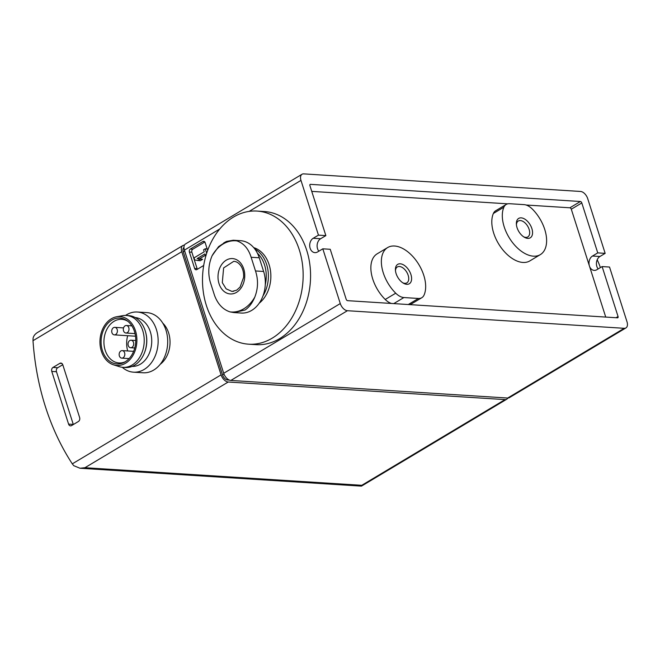 <?xml version="1.0" encoding="UTF-8"?>
<svg xmlns="http://www.w3.org/2000/svg" width="660" height="660" viewBox="0 0 660 660"><rect width="100%" height="100%" fill="white"/><g stroke="black" fill="none" stroke-linecap="round" stroke-linejoin="round"><path stroke-width="0.99" d="M197.414 269.239A2.26 1.7 93.6 0 1 197.101 268.612L191.862 252.194A2.26 1.7 93.6 0 1 192.786 249.2L204.839 241.989M205.351 255.313L199.584 258.761L202.587 259.347L200.227 260.758L194.749 260.015L194.065 257.862L204.229 251.782L203.585 249.777L205.243 248.787L206.679 253.291M325.858 235.612L318.45 235.133L300.976 180.403A7.532 4.397 -120.9 0 1 302.049 174.248A7.532 4.397 -120.9 0 1 303.74 173.877L580.569 191.466A7.532 4.397 -120.9 0 1 587.697 198.619L605.162 253.358L597.745 252.887L581.807 202.942A1.51 0.883 -120.9 0 0 580.387 201.506L310.472 184.355A1.51 0.883 -120.9 0 0 310.134 184.429A1.51 0.883 -120.9 0 0 309.92 185.658L325.858 235.612L320.611 238.747L313.195 238.276L318.45 235.133M302.049 174.248L185.485 243.977A7.532 4.397 -120.9 0 0 184.404 250.132L223.707 373.288A7.532 4.397 -120.9 0 0 230.835 380.44L507.672 398.038A7.532 4.397 -120.9 0 0 509.355 397.658L625.928 327.929A7.532 4.397 -120.9 0 0 627 321.775L609.535 267.044L602.118 266.574L618.057 316.519A1.51 0.883 -120.9 0 1 617.842 317.749A1.51 0.883 -120.9 0 1 617.504 317.823L347.597 300.671A1.51 0.883 -120.9 0 1 346.17 299.236L330.231 249.29L322.814 248.82L317.559 251.963A7.532 5.676 93.6 0 1 314.902 252.64A7.532 5.676 93.6 0 1 309.763 246.551A7.532 5.676 93.6 0 1 313.195 238.276M625.928 327.929A7.532 4.397 -120.9 0 1 624.236 328.309L347.408 310.712A7.532 4.397 -120.9 0 1 340.279 303.559L322.814 248.82M203.709 265.468L196.862 269.569A2.26 1.7 93.6 0 1 196.061 269.775A2.26 1.7 93.6 0 1 194.634 268.455L189.395 252.037A2.26 1.7 93.6 0 1 190.311 249.043L202.917 241.502A2.26 1.7 93.6 0 1 203.717 241.304A2.26 1.7 93.6 0 1 205.144 242.616L207.652 250.462M318.846 251.196A7.532 5.676 93.6 0 1 317.542 248.729A7.532 5.676 93.6 0 1 320.611 238.747M526.053 205.004L569.885 207.793A1.51 0.883 -120.9 0 1 571.304 209.22L589.429 266.013A7.532 5.676 93.6 0 1 592.498 256.03L597.745 252.887M162.814 323.185A24.486 18.455 93.6 0 1 160.198 364.312M507.796 398.038A7.532 4.397 -120.9 0 1 506.731 399.234A7.532 4.397 -120.9 0 1 505.04 399.605L228.212 382.016A7.532 4.397 -120.9 0 1 221.084 374.855L181.78 251.699A7.532 4.397 -120.9 0 1 182.853 245.545A7.532 4.397 -120.9 0 1 184.412 245.165M80.008 468.245L84.942 467.709L361.779 485.306L361.391 486.123L80.008 468.245L73.747 465.68L72.303 463.856A226.05 170.346 93.6 0 1 33 340.7L181.78 251.699M51.777 371.432A3.011 2.269 93.6 0 1 53.006 367.438L59.829 363.355A3.011 2.269 93.6 0 1 60.893 363.082A3.011 2.269 93.6 0 1 62.807 364.832L79.621 417.516A3.011 2.269 93.6 0 1 78.391 421.509L71.56 425.593A3.011 2.269 93.6 0 1 70.496 425.865A3.011 2.269 93.6 0 1 68.59 424.116L51.777 371.432L56.471 371.728A3.011 2.269 93.6 0 1 57.7 367.736L62.758 364.708M182.853 245.545L37.636 332.417C35.005 334.042 33.495 335.998 33.091 338.275L33 340.7M229.35 380.077L227.56 379.962A5.272 3.077 -120.9 0 1 222.568 374.954L183.265 251.798A5.272 3.077 -120.9 0 1 183.95 247.533M598.15 268.942A7.532 5.676 93.6 0 1 599.915 256.501L605.162 253.358M73.326 424.537A3.011 2.269 93.6 0 1 73.285 424.413L56.471 371.728M122.257 367.29A30.137 22.712 -86.4 0 0 133.485 372.174L143.047 372.776A30.137 22.712 -86.4 0 0 167.624 344.14A30.137 22.712 -86.4 0 0 146.875 312.617L137.313 312.015A30.137 22.712 -86.4 0 0 126.662 314.721A30.137 22.712 -86.4 0 0 125.557 315.439M133.485 372.174A30.137 22.712 -86.4 0 0 158.07 343.53A30.137 22.712 -86.4 0 0 137.313 312.015M132.099 366.415A24.486 18.455 -86.4 0 0 151.676 343.126A24.486 18.455 -86.4 0 0 135.201 317.551M113.52 364.823L119.402 366.679A25.996 19.594 -86.4 0 0 122.958 367.348L125.433 367.504A25.996 19.594 -86.4 0 0 144.35 353.05L144.581 352.465A24.486 18.455 -86.4 0 0 145.827 332.97L145.662 332.359A25.996 19.594 -86.4 0 0 128.725 315.62L126.258 315.463A25.996 19.594 -86.4 0 0 122.644 315.678L116.581 316.775A24.486 18.455 -86.4 0 0 111.334 318.78A24.486 18.455 -86.4 0 0 99.982 343.431A24.486 18.455 -86.4 0 0 113.52 364.823A24.486 18.455 -86.4 0 0 136.843 342.185A24.486 18.455 -86.4 0 0 116.581 316.775M144.35 353.05A25.996 19.594 -86.4 0 0 145.662 332.359M122.958 367.348A25.996 19.594 -86.4 0 0 144.161 342.647A25.996 19.594 -86.4 0 0 126.258 315.463M111.771 320.149A22.984 17.317 -86.4 0 0 102.3 350.237A22.984 17.317 -86.4 0 0 124.542 362.191A22.984 17.317 -86.4 0 0 135.713 342.111A22.984 17.317 -86.4 0 0 127.174 320.776A22.984 17.317 -86.4 0 0 111.771 320.149M127.949 321.37A21.854 16.467 -86.4 0 0 121.795 319.333A21.854 16.467 -86.4 0 0 114.073 321.296A21.854 16.467 -86.4 0 0 104.115 345.287A21.854 16.467 -86.4 0 0 119.023 362.95A21.854 16.467 -86.4 0 0 125.383 361.705M127.685 335.717A21.854 16.467 -86.4 0 0 127.694 350.963M123.082 357.794A3.77 2.838 93.6 0 1 121.745 358.132A3.77 2.838 93.6 0 1 119.155 354.189A3.77 2.838 93.6 0 1 122.224 350.617A3.77 2.838 93.6 0 1 124.798 353.661A3.77 2.838 93.6 0 1 123.082 357.794M115.657 334.529A3.77 2.838 93.6 0 1 114.32 334.867A3.77 2.838 93.6 0 1 111.73 330.932A3.77 2.838 93.6 0 1 114.799 327.352A3.77 2.838 93.6 0 1 117.373 330.396A3.77 2.838 93.6 0 1 115.657 334.529M127.256 332.681A3.77 2.838 93.6 0 1 125.928 333.019A3.77 2.838 93.6 0 1 123.329 329.084A3.77 2.838 93.6 0 1 126.406 325.504A3.77 2.838 93.6 0 1 128.972 328.548A3.77 2.838 93.6 0 1 127.256 332.681M131.951 347.391A3.77 2.838 93.6 0 1 130.622 347.729A3.77 2.838 93.6 0 1 128.032 343.794A3.77 2.838 93.6 0 1 131.101 340.213A3.77 2.838 93.6 0 1 133.675 343.258A3.77 2.838 93.6 0 1 131.951 347.391M311.751 191.383L507.746 203.841M602.118 266.574L596.863 269.709A7.532 5.676 93.6 0 1 594.206 270.385A7.532 5.676 93.6 0 1 589.429 266.013L605.731 317.072M403.895 297.545A15.073 8.794 -120.9 0 1 395.728 293.197A30.896 18.034 -120.9 0 1 387.659 247.549A30.896 18.034 -120.9 0 1 415.594 259.801A30.896 18.034 -120.9 0 1 424.091 294.995A15.073 8.794 -120.9 0 1 421.789 297.718A15.073 8.794 -120.9 0 1 418.423 298.468L403.895 297.545L393.764 303.608M391.421 303.46A15.073 8.794 -120.9 0 1 385.225 299.475A30.896 18.034 -120.9 0 1 377.157 253.828L387.659 247.549M421.789 297.718L411.287 303.996A15.073 8.794 -120.9 0 1 409.728 304.623M503.885 207.182A15.073 8.794 -120.9 0 1 506.187 204.46A15.073 8.794 -120.9 0 1 509.553 203.709L524.081 204.633A15.073 8.794 -120.9 0 1 532.249 208.981A30.896 18.034 -120.9 0 1 540.326 254.628A30.896 18.034 -120.9 0 1 512.383 242.377A30.896 18.034 -120.9 0 1 503.885 207.182L493.383 213.46A15.073 8.794 -120.9 0 1 495.685 210.746L506.187 204.46M540.326 254.628L529.823 260.914A30.896 18.034 -120.9 0 1 501.889 248.663A30.896 18.034 -120.9 0 1 493.383 213.46M517.044 227.65A11.302 6.6 59.1 0 0 524.428 237.295A11.302 6.6 59.1 0 0 532.57 232.633A11.302 6.6 59.1 0 0 524.32 218.839A11.302 6.6 59.1 0 0 516.359 223.806A11.302 6.6 59.1 0 0 517.044 227.65M396.099 273.587A11.302 6.6 59.1 0 0 403.483 283.239A11.302 6.6 59.1 0 0 411.617 278.578A11.302 6.6 59.1 0 0 403.367 264.784A11.302 6.6 59.1 0 0 395.414 269.75A11.302 6.6 59.1 0 0 396.099 273.587M402.74 282.777A9.265 5.404 59.1 0 0 406.849 282.859A9.265 5.404 59.1 0 0 406.733 272.135A9.265 5.404 59.1 0 0 397.337 266.962A9.265 5.404 59.1 0 0 395.464 270.625M523.685 236.833A9.265 5.404 59.1 0 0 527.794 236.923A9.265 5.404 59.1 0 0 527.678 226.19A9.265 5.404 59.1 0 0 518.29 221.017A9.265 5.404 59.1 0 0 516.417 224.68M207.157 248.911L205.243 248.787M205.936 255.709L205.549 255.94L204.913 253.935L197.117 258.604L200.12 259.19L197.752 260.601M199.584 258.761L197.117 258.604M202.587 259.347L200.12 259.19M600.385 267.605A66.685 50.251 -86.4 0 0 597.201 259.751M251.138 257.268L255.502 270.955C258.382 279.774 258.151 288.478 254.818 297.058C252.425 302.858 249.2 307.164 245.132 309.986L233.921 312.576L230.018 311.891C222.923 309.548 217.767 304.07 214.541 295.449L210.177 281.771C207.842 272.976 208.477 264.297 212.099 255.733L218.575 246.65L226.545 241.403L233.277 240.24L236.899 240.9C243.705 243.226 248.457 248.68 251.138 257.268L259.256 257.779A29.386 22.143 -86.4 0 0 240.644 240.702L233.277 240.24M233.921 312.576L241.288 313.046A29.386 22.143 -86.4 0 0 263.629 271.466L259.256 257.779M257.433 253.267A28.933 21.805 93.6 0 1 265.271 284.691M254.793 248.96A30.442 22.943 93.6 0 1 262.977 295.911M253.729 247.64A30.442 22.943 93.6 0 1 270.674 272.349A30.442 22.943 93.6 0 1 259.149 303.262M206.357 305.423A66.685 50.251 93.6 0 1 257.062 211.076A66.685 50.251 93.6 0 1 302.981 280.813A66.685 50.251 93.6 0 1 248.597 344.182A66.685 50.251 93.6 0 1 206.357 305.423M257.062 211.076L264.47 211.547A66.685 50.251 93.6 0 1 310.398 281.284A66.685 50.251 93.6 0 1 256.014 344.652L248.597 344.182M223.732 242.938L226.545 241.403M234.861 261.459L233.764 261.319L223.624 267.927L222.304 282.637L226.116 288.824L231.85 291.382L233.624 291.308M184.404 250.132L219.829 228.946M249.158 211.398L300.976 180.403M223.707 373.288L340.279 303.559M571.304 209.22L581.807 202.942M72.303 463.856L221.084 374.855M361.779 485.306L505.04 399.605M84.942 467.709L228.212 382.016M183.265 251.798L184.668 250.957M222.568 374.954L224.004 374.096M227.56 379.962L228.294 379.516M230.835 380.44L347.408 310.712M507.672 398.038L624.236 328.309M57.7 367.736L53.006 367.438M61.916 363.487L59.829 363.355M73.285 424.413L68.59 424.116M309.911 184.693L310.472 184.355M569.885 207.793L580.387 201.506M616.028 317.732L618.057 316.519M385.225 299.475L395.728 293.197M408.292 304.524L418.423 298.468M592.498 256.03L599.915 256.501M192.786 249.2L190.311 249.043M204.476 241.601L202.917 241.502M197.101 268.612L194.634 268.455M191.862 252.194L189.395 252.037M263.629 271.466L255.502 270.955M212.099 255.733A35.673 26.887 93.6 0 1 236.899 240.9M254.818 297.058A35.673 26.887 93.6 0 1 243.796 308.798A35.673 26.887 93.6 0 1 230.018 311.891M236.519 292.355A17.721 13.357 93.6 0 1 218.113 274.618A17.721 13.357 93.6 0 1 239.506 261.822A17.721 13.357 93.6 0 1 236.519 292.355M361.507 486.098L506.731 399.234M121.745 358.132L129.096 358.603M122.224 350.617L133.625 351.334M114.32 334.867L135.514 336.212M114.799 327.352L123.552 327.904M125.928 333.019L135.036 333.597M126.406 325.504L131.86 325.85M130.622 347.729L134.747 347.993M131.101 340.213L135.77 340.51M234.052 261.343C236.725 261.566 239.077 263.191 241.114 266.219C243.045 269.371 243.87 273.1 243.589 277.423L240.108 287.026L236.701 290.152L232.147 291.415"/></g></svg>
